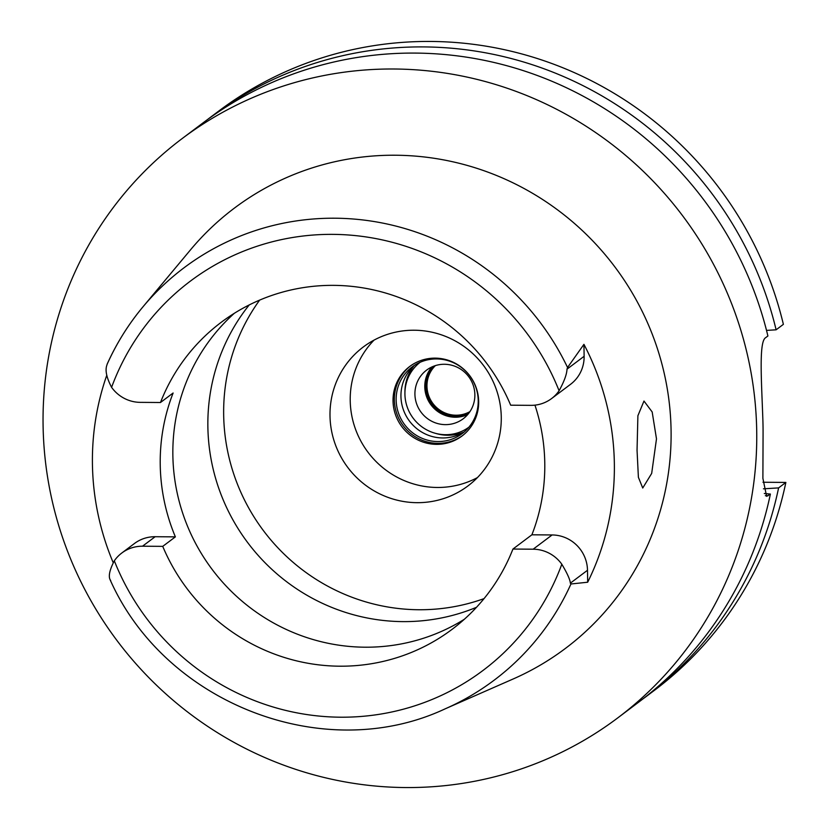 <?xml version="1.0" encoding="UTF-8"?>
<svg xmlns="http://www.w3.org/2000/svg" width="829" height="829" viewBox="0 0 829 829"><rect width="100%" height="100%" fill="white"/><g stroke="black" fill="none" stroke-linecap="round" stroke-linejoin="round"><path stroke-width="1.24" d="M140.256 402.355A35.367 34.517 53.1 0 1 111.594 387.33C106.703 377.962 105.076 370.739 106.713 365.651L107.262 363.972A257.995 251.788 53.1 0 1 142.982 306.813A257.995 251.788 53.1 0 1 335.092 218.214A257.995 251.788 53.1 0 1 567.554 367.485L567.005 369.164C566.808 374.273 564.176 381.464 559.088 390.749A35.367 34.517 53.1 0 1 551.596 398.552A35.367 34.517 53.1 0 1 530.892 405.35L510.674 405.194A192.079 187.447 -126.9 0 0 333.714 285.363A192.079 187.447 -126.9 0 0 221.291 322.243A192.079 187.447 -126.9 0 0 160.474 402.511L140.256 402.355M570.362 583.15L570.953 583.979L587.678 582.227L587.492 570.279L570.362 583.15C570.041 579.544 567.191 573.233 561.813 564.228A35.367 34.517 53.1 0 0 533.151 549.202L512.933 549.047A192.079 187.447 -126.9 0 1 452.116 629.315A192.079 187.447 -126.9 0 1 339.693 666.195A192.079 187.447 -126.9 0 1 162.733 546.363L175.375 536.871A192.079 187.447 -126.9 0 1 173.116 393.008L160.474 402.511M464.344 619.273A192.079 187.447 53.1 0 1 364.967 647.2A192.079 187.447 53.1 0 1 186.214 522.954A192.079 187.447 53.1 0 1 234.338 313.289M113.179 562.59A260.938 254.648 53.1 0 1 106.723 375.423M175.375 536.871L155.147 536.715A35.367 34.517 -126.9 0 0 134.453 543.503L121.811 553.005A35.367 34.517 53.1 0 1 142.515 546.207L162.733 546.363M110.661 580.455L110.081 579.626C108.309 576 109.718 569.73 114.319 560.808A35.367 34.517 53.1 0 1 121.811 553.005M570.953 583.979A257.995 251.788 53.1 0 1 445.183 708.826L513.141 678.992A275.435 268.803 -126.9 0 0 664.381 374.066A275.435 268.803 -126.9 0 0 395.609 155.23A275.435 268.803 -126.9 0 0 190.525 249.819L142.982 306.813C128.433 324.284 116.485 343.413 107.117 364.221L107.262 363.972M551.596 398.552L570.559 384.304A35.367 34.517 -126.9 0 0 584.124 356.294L583.937 344.346L567.554 367.485M583.937 344.346A262.752 256.42 53.1 0 1 587.678 582.227M656.485 438.873L652.174 411.961L643.978 401.049L637.895 415.733L637.045 450.251L638.392 477.286L642.734 488.022L651.677 473.411L656.485 438.873M587.492 570.279A35.367 34.517 -126.9 0 0 552.114 534.954L531.897 534.798A192.079 187.447 -126.9 0 0 534.954 405.143M531.897 534.798L512.933 549.047M249.218 304.937A194.981 190.287 -126.9 0 0 227.706 509.856A194.981 190.287 -126.9 0 0 402.873 621.615A194.981 190.287 -126.9 0 0 476.509 607.294M484.043 598.621A194.981 190.287 53.1 0 1 418.666 609.74A194.981 190.287 53.1 0 1 245.529 502.032A194.981 190.287 53.1 0 1 259.643 300.108M416.987 502.675A86.983 84.879 -126.9 0 0 467.898 485.97A86.983 84.879 -126.9 0 0 496.488 389.92A86.983 84.879 -126.9 0 0 414.282 330.222A86.983 84.879 -126.9 0 0 363.371 346.926A86.983 84.879 -126.9 0 0 334.781 442.976A86.983 84.879 -126.9 0 0 416.987 502.675M477.421 477.597A86.983 84.879 53.1 0 1 437.204 487.473A86.983 84.879 53.1 0 1 357.34 433.826A86.983 84.879 53.1 0 1 374.066 340.097M436.531 444.354A43.491 42.445 -126.9 0 0 461.991 436.013A43.491 42.445 -126.9 0 0 476.281 387.982A43.491 42.445 -126.9 0 0 435.173 358.138A43.491 42.445 -126.9 0 0 409.723 366.48A43.491 42.445 -126.9 0 0 395.423 414.51A43.491 42.445 -126.9 0 0 436.531 444.354M462.644 435.505A43.491 42.445 53.1 0 1 437.857 443.36A43.491 42.445 53.1 0 1 396.894 413.909A43.491 42.445 53.1 0 1 410.386 365.993M437.826 441.567A41.678 40.673 -126.9 0 0 462.23 433.567A41.678 40.673 -126.9 0 0 475.929 387.537A41.678 40.673 -126.9 0 0 436.531 358.936A41.678 40.673 -126.9 0 0 412.137 366.936A41.678 40.673 -126.9 0 0 398.438 412.956A41.678 40.673 -126.9 0 0 437.826 441.567M464.561 431.671A41.678 40.673 53.1 0 1 442.634 437.95A41.678 40.673 53.1 0 1 403.764 410.79A41.678 40.673 53.1 0 1 414.604 365.216M463.919 432.064A42.766 41.73 53.1 0 1 447.701 435.235A42.766 41.73 53.1 0 1 435.66 433.38M404.935 392.5A42.766 41.73 53.1 0 1 414.054 365.724M763.447 488.82L778.597 487.898A362.408 353.682 53.1 0 1 647.045 695.873L654.319 690.412A362.408 353.682 -126.9 0 0 785.861 482.426L762.991 482.25M776.11 329.807L783.384 324.346A362.408 353.682 -126.9 0 0 430.904 41.45A362.408 353.682 -126.9 0 0 218.783 111.034L211.509 116.495A362.408 353.682 53.1 0 1 423.64 46.911A362.408 353.682 53.1 0 1 776.11 329.807L766.514 330.398M207.426 119.614A362.408 353.682 53.1 0 1 211.509 116.495M182.131 138.588A362.408 353.682 53.1 0 1 394.252 69.004A362.408 353.682 53.1 0 1 736.794 317.766A362.408 353.682 53.1 0 1 617.667 717.966A362.408 353.682 53.1 0 1 405.536 787.55A362.408 353.682 53.1 0 1 63.004 538.788A362.408 353.682 53.1 0 1 182.131 138.588L203.302 122.671A362.408 353.682 -126.9 0 1 415.422 53.087A362.408 353.682 -126.9 0 1 767.903 335.983L765.685 337.652C758.742 341.496 761.53 380.656 762.846 419.07A362.408 353.682 -126.9 0 1 763.074 433.443L762.887 478.312L766.628 496.353L770.379 494.063L764.297 493.504M778.597 487.898L785.861 482.426M647.045 695.873A362.408 353.682 53.1 0 1 642.921 698.93M617.667 717.966L638.838 702.049A362.408 353.682 -126.9 0 0 770.379 494.063M468.955 427.142A40.59 39.616 53.1 0 1 445.525 434.697A40.59 39.616 53.1 0 1 407.226 407.029A40.59 39.616 53.1 0 1 420.179 362.252M445.37 424.635A30.445 29.709 -126.9 0 0 463.183 418.79A30.445 29.709 -126.9 0 0 473.193 385.174A30.445 29.709 -126.9 0 0 444.417 364.273A30.445 29.709 -126.9 0 0 426.603 370.117A30.445 29.709 -126.9 0 0 416.593 403.733A30.445 29.709 -126.9 0 0 445.37 424.635M467.711 414.552A30.445 29.709 53.1 0 1 455.225 417.225A30.445 29.709 53.1 0 1 427.64 399.267A30.445 29.709 53.1 0 1 431.93 366.946M433.577 366.242A29.72 29.005 -126.9 0 0 428.106 398.2A29.72 29.005 -126.9 0 0 455.339 416.407A29.72 29.005 -126.9 0 0 468.841 413.153M469.027 412.915A29.72 29.005 53.1 0 1 455.971 415.93A29.72 29.005 53.1 0 1 428.842 397.961A29.72 29.005 53.1 0 1 433.868 366.138M435.38 365.61A28.994 28.29 -126.9 0 0 429.204 397.018A28.994 28.29 -126.9 0 0 455.96 415.215A28.994 28.29 -126.9 0 0 469.95 411.598M111.594 387.33A243.519 237.654 53.1 0 1 332.916 234.369A243.519 237.654 53.1 0 1 559.088 390.749M155.147 536.715L142.515 546.207M561.813 564.228A243.519 237.654 53.1 0 1 340.491 717.199A243.519 237.654 53.1 0 1 114.319 560.808M533.151 549.202L552.114 534.954M765.374 495.711L768.172 495.732M567.005 369.164L584.124 356.294M445.183 708.826C324.616 765.426 165.437 704.07 110.236 580.031"/></g></svg>
